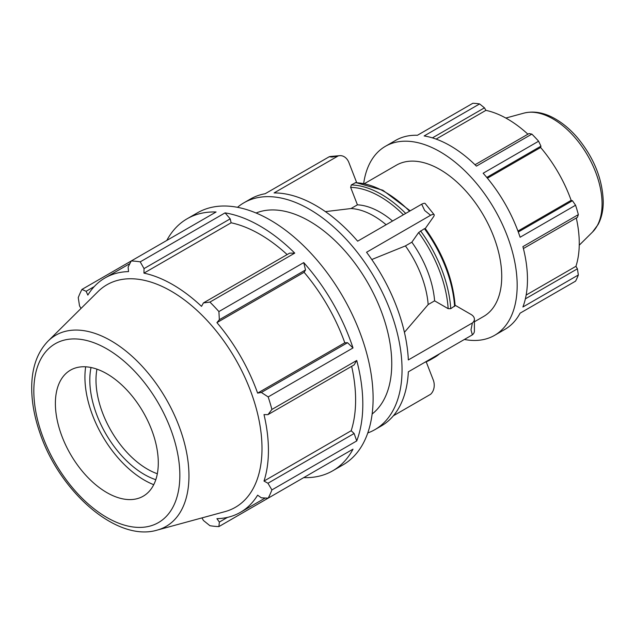 <?xml version="1.0" encoding="UTF-8"?>
<svg xmlns="http://www.w3.org/2000/svg" width="635" height="635" viewBox="0 0 635 635"><rect width="100%" height="100%" fill="white"/><g stroke="black" fill="none" stroke-linecap="round" stroke-linejoin="round"><path stroke-width="0.95" d="M523.391 248.547L577.398 217.368L578.35 214.622L522.907 246.634A109.149 63.016 60 0 1 522.907 306.991L578.35 274.979A109.149 63.016 -120 0 1 575.564 281.146L520.113 313.158A109.149 63.016 60 0 1 504.857 329.414L494.57 335.351A109.149 63.016 60 0 1 464.383 339.463M363.688 183.396A109.149 63.016 60 0 1 385.421 146.304L395.708 140.359A109.149 63.016 60 0 1 417.409 135.279L472.861 103.267A109.149 63.016 -120 0 1 479.6 103.934L424.148 135.946A109.149 63.016 60 0 1 476.417 166.124L531.868 134.104L529.019 133.564L475.012 164.743M486.783 177.435L540.949 146.161L538.607 141.216L483.156 173.236A109.149 63.016 60 0 1 520.113 237.244L575.564 205.232L572.452 200.731L518.287 232.005M432.427 137.874L484.457 107.839L479.6 103.934M436.11 139.105L485.902 110.355A101.505 58.603 60 0 1 527.915 134.199M484.457 107.839L485.902 110.355M487.418 178.205L540.631 147.479A101.505 58.603 60 0 1 571.151 200.35L572.452 200.731M540.949 146.161L540.631 147.479M517.946 231.069L571.151 200.35M526.153 295.053L575.945 266.303L577.398 268.819L525.367 298.855M576.294 218.003A101.505 58.603 60 0 1 579.263 243.3A101.505 58.603 60 0 1 575.945 266.303M578.35 274.979L577.398 268.819M520.113 313.158L538.607 302.482M287.147 254.587A135.342 78.137 -120 0 0 231.132 222.79L230.203 218.853L225.068 212.876L140.224 261.858A145.534 84.018 -120 0 0 131.239 260.969L216.083 211.987A145.534 84.018 -120 0 0 187.142 218.765A145.534 84.018 -120 0 0 166.807 240.435M294.751 253.111L289.616 253.159L203.438 302.911L209.915 302.093L294.751 253.111A145.534 84.018 -120 0 0 225.068 212.876M201.946 517.906L203.438 520.494L209.915 525.701A145.534 84.018 -120 0 0 218.9 526.59L303.736 477.607A145.534 84.018 -120 0 0 332.676 470.829A145.534 84.018 -120 0 0 353.012 449.159L268.176 498.142A145.534 84.018 -120 0 0 271.899 489.918L356.735 440.936A145.534 84.018 -120 0 0 356.735 360.466L271.899 409.448A145.534 84.018 -120 0 0 268.176 396.923L353.012 347.948L347.535 342.717L344.797 342.781A135.342 78.137 -120 0 0 304.101 272.288L305.522 269.954L303.736 262.596L218.9 311.571A145.534 84.018 -120 0 0 209.915 302.093M353.012 347.948A145.534 84.018 -120 0 0 303.736 262.596M356.735 440.936L354.124 433.499L351.179 430.728A135.342 78.137 -120 0 0 351.655 366.316M351.179 430.728L264.001 481.06A135.342 78.137 -120 0 0 268.43 450.382A135.342 78.137 -120 0 0 264.001 414.599L267.946 414.647L354.124 364.895L356.735 360.466M129.889 263.588L105.061 277.924A135.342 78.137 -120 0 1 128.54 271.597L128.119 267.033L131.239 260.969L81.963 289.417A145.534 84.018 -120 0 0 78.248 297.64L79.518 305.856L81.01 308.443M332.676 470.829L342.963 464.891A145.534 84.018 -120 0 0 367.03 434.999A145.534 84.018 -120 0 0 270.2 220.035A145.534 84.018 -120 0 0 197.437 212.828L187.142 218.765M227.473 517.382L219.353 522.073L218.9 526.59M219.353 522.073L216.924 518.668A135.342 78.137 -120 0 0 240.403 512.342A135.342 78.137 -120 0 0 257.619 495.165L261.358 497.816L268.176 498.142M354.124 433.499L267.946 483.251L271.899 489.918M267.946 483.251L264.001 481.06M271.899 409.448L267.946 414.647M347.535 342.717L261.358 392.47L268.176 396.923M344.797 342.781L257.619 393.113A135.342 78.137 -120 0 0 216.924 322.62L219.353 319.707L305.522 269.954M261.358 392.47L257.619 393.113M304.101 272.288L216.924 322.62M218.9 311.571L219.353 319.707M367.768 432.951A130.977 75.621 -120 0 0 374.92 429.633A130.977 75.621 -120 0 0 374.92 278.4A130.977 75.621 -120 0 0 243.943 202.779L250.373 199.065A130.977 75.621 -120 0 1 265.176 193.723L329.216 156.75L332.073 157.051L338.13 155.956A11.644 9.184 -95.1 0 1 339.606 155.662A11.644 9.184 -95.1 0 1 348.877 162.504L356.672 182.594M339.606 155.662L330.7 156.464A11.644 9.184 84.9 0 0 329.216 156.75M338.13 155.956L274.082 192.929A130.977 75.621 -120 0 1 357.648 241.173L421.688 204.2L424.688 210.518L430.601 215.281A11.644 2.461 -38.8 0 1 434.102 214.622A11.644 2.461 -38.8 0 1 433.26 217.17L425.267 228.536M410.178 210.844L382.841 190.23L355.767 182.57L351.29 184.952L350.647 187.357L357.426 204.827L350.988 208.542L325.39 211.622M434.102 214.622L425.188 203.541A11.644 2.461 141.2 0 0 421.688 204.2M430.601 215.281L366.554 252.262A130.977 75.621 -120 0 1 408.337 359.942L472.376 322.969L470.995 329.875L472.376 334.851L408.337 371.824A130.977 75.621 -120 0 1 381.349 425.926L374.92 429.633M425.061 228.838L424.418 228.663L418.624 232.545L411.845 242.189L405.416 245.904L371.785 259.524M455.097 305.244L470.995 314.428A11.644 6.723 180 0 1 474.401 319.175A11.644 6.723 180 0 1 472.376 322.969M404.424 332.319L428.173 304.554L434.602 300.839L448.159 308.666L450.739 308.673L455.128 305.665M393.375 415.782L430.601 394.287A11.644 9.184 -95.1 0 0 433.26 379.992L426.204 361.815M157.329 473.742A72.763 42.013 60 0 1 96.949 369.157M243.943 202.779A130.977 75.621 -120 0 0 237.506 207.312M372.134 414.004A116.427 67.215 -120 0 0 391.755 363.736A116.427 67.215 -120 0 0 343.972 249.857A116.427 67.215 -120 0 0 256.088 213.003M428.173 304.554A77.311 44.64 -120 0 0 405.416 245.904M386.12 224.734A77.311 44.64 -120 0 0 350.988 208.542M434.602 300.839A77.311 44.64 -120 0 0 411.845 242.189M392.557 221.02A77.311 44.64 -120 0 0 357.426 204.827M472.376 334.851A11.644 6.723 0 0 0 474.401 331.057L474.401 319.175M157.178 530.106L225.004 511.619A128.484 74.176 -120 0 0 262.001 448.493A128.484 74.176 -120 0 0 199.493 312.737A128.484 74.176 -120 0 0 97.988 291.616L48.062 341.106C37.782 351.734 32.345 366.252 31.75 384.659C31.313 399.796 34.004 415.798 39.822 432.649C59.396 491.665 116.88 542.377 157.178 530.106A110.371 63.722 -120 0 0 188.96 475.877A110.371 63.722 -120 0 0 135.263 359.259A110.371 63.722 -120 0 0 48.062 341.106M158.29 462.883A72.763 42.013 -120 0 0 122.888 385.993A72.763 42.013 -120 0 0 65.397 374.031A72.763 42.013 -120 0 0 70.453 454.176A72.763 42.013 -120 0 0 137.335 498.634A72.763 42.013 -120 0 0 158.29 462.883M385.421 146.304A109.149 63.016 60 0 1 481.346 189.452A109.149 63.016 60 0 1 512.612 312.928A109.149 63.016 60 0 1 494.57 335.351M474.401 321.786L483.656 316.444A87.32 50.411 -120 0 0 501.737 276.479A87.32 50.411 -120 0 0 463.621 188.603A87.32 50.411 -120 0 0 396.335 165.211L364.546 183.563M578.35 214.622A109.149 63.016 -120 0 0 575.564 205.232M538.607 141.216A109.149 63.016 -120 0 0 531.868 134.104M91.027 367.506A77.129 44.529 -120 0 0 155.805 479.695M85.669 366.8A84.042 48.522 -120 0 0 153.733 484.688M203.438 302.911L201.509 306.356A135.342 78.137 -120 0 0 143.954 273.121L144.026 268.605L230.203 218.853M140.224 261.858L144.026 268.605M105.061 277.924A135.342 78.137 -120 0 0 87.844 295.092L86.106 291.29L94.234 286.599M81.963 289.417L86.106 291.29M231.132 222.79L143.954 273.121M424.418 228.663A98.234 56.713 60 0 1 454.596 306.443M355.148 182.729A98.234 56.713 60 0 1 409.551 211.201M439.626 353.758A98.234 56.713 60 0 1 434.443 357.465L430.586 359.688A98.234 56.713 -120 0 0 435.769 355.989M450.739 308.673A98.234 56.713 -120 0 0 420.56 230.886M405.694 213.431A98.234 56.713 -120 0 0 351.29 184.952M424.783 362.331A98.234 56.713 -120 0 0 430.586 359.688L424.68 362.387M418.624 232.545A96.417 55.666 60 0 1 448.159 308.666M350.647 187.357A96.417 55.666 60 0 1 403.4 214.757M592.519 232.045L598.13 224.465C601.567 217.932 603.274 210.328 603.25 201.66C602.504 178.856 593.796 157.424 577.144 137.35C570.27 129.413 562.864 123.198 554.942 118.689C544.171 112.562 533.813 110.712 523.867 113.133A69.445 40.092 60 0 1 575.127 137.795A69.445 40.092 60 0 1 602.075 203.946A69.445 40.092 60 0 1 592.519 232.045L579.247 245.197M179.848 475.329A103.259 59.619 60 0 1 70.334 485.108A103.259 59.619 60 0 1 70.334 339.082A103.259 59.619 60 0 1 179.848 475.329M265.232 498.007L240.403 512.342M425.204 228.457C443.039 253.436 453.009 279.162 455.128 305.641M439.73 353.703L434.443 357.465M523.867 113.133L505.833 118.046"/></g></svg>
